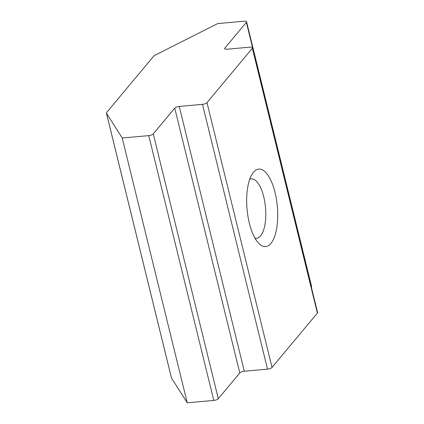<?xml version="1.0" encoding="UTF-8"?>
<svg xmlns="http://www.w3.org/2000/svg" width="424" height="424" viewBox="0 0 424 424"><rect width="100%" height="100%" fill="white"/><g stroke="black" fill="none" stroke-linecap="round" stroke-linejoin="round"><path stroke-width="0.64" d="M270.931 243.429A38.891 15.195 84.9 0 0 275.022 192.47A38.891 15.195 84.9 0 0 253.451 172.266A38.891 15.195 84.9 0 0 252.63 173.347A38.891 15.195 84.9 0 0 247.054 209.202A38.891 15.195 84.9 0 0 258.905 243.498A38.891 15.195 84.9 0 0 270.931 243.429M255.004 238.198A29.85 11.66 84.9 0 0 256.557 238.32A29.85 11.66 84.9 0 0 260.606 235.898A29.85 11.66 84.9 0 0 264.82 202.057A29.85 11.66 84.9 0 0 251.241 178.859A29.85 11.66 84.9 0 0 249.731 179.257M250.224 47.138L227.004 49.216A3.62 1.214 166.2 0 1 224.683 48.649A3.62 1.214 166.2 0 1 224.879 48.082L246.365 22.334A3.62 1.214 -13.8 0 0 246.561 21.767A3.62 1.214 -13.8 0 0 244.24 21.2L217.703 23.574L154.781 55.359A3.62 1.214 -13.8 0 0 153.695 56.132L106.61 112.556A3.62 1.214 -13.8 0 0 106.413 113.123A3.62 1.214 -13.8 0 0 106.472 113.25L122.213 138.001L187.254 402.8L213.791 400.426L148.755 135.632A3.62 1.214 -13.8 0 0 153.265 133.905L174.746 108.157A3.62 1.214 166.2 0 1 179.262 106.429L202.481 104.352A3.62 1.214 -13.8 0 0 206.992 102.629L252.349 48.272A3.62 1.214 -13.8 0 0 252.545 47.705A3.62 1.214 -13.8 0 0 250.224 47.138M311.364 287.181L246.365 22.334M106.472 113.25L171.508 378.049L187.254 402.8M122.213 138.001L148.755 135.632M153.265 133.905L218.302 398.703L239.788 372.956L174.746 108.157M179.262 106.429L244.298 371.228L267.523 369.15L202.481 104.352M206.992 102.629L272.033 367.423L317.391 313.071L252.349 48.272M171.508 378.049A3.62 1.214 166.2 0 1 171.455 377.922L106.413 113.123M246.561 21.767L311.603 286.566A3.62 1.214 166.2 0 1 311.407 287.133M252.545 47.705L317.587 312.504A3.62 1.214 166.2 0 1 317.391 313.071M272.033 367.423A3.62 1.214 166.2 0 1 267.523 369.15M244.298 371.228A3.62 1.214 -13.8 0 0 239.788 372.956M218.302 398.703A3.62 1.214 166.2 0 1 213.791 400.426M224.879 48.082L225.123 49.057"/></g></svg>
